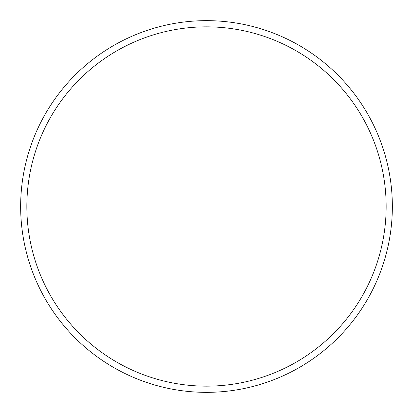 <?xml version="1.0" encoding="UTF-8"?>
<svg xmlns="http://www.w3.org/2000/svg" width="413" height="413" viewBox="0 0 413 413"><rect width="100%" height="100%" fill="white"/><g stroke="black" fill="none" stroke-linecap="round" stroke-linejoin="round"><path stroke-width="0.62" d="M386.155 206.5A179.655 179.655 0 0 0 206.5 26.845A179.655 179.655 0 0 0 26.845 206.5A179.655 179.655 0 0 0 206.5 386.155A179.655 179.655 0 0 0 386.155 206.5M20.65 206.5A185.85 185.85 0 0 1 206.5 20.65A185.85 185.85 0 0 1 392.35 206.5A185.85 185.85 0 0 1 206.5 392.35A185.85 185.85 0 0 1 20.65 206.5"/></g></svg>
